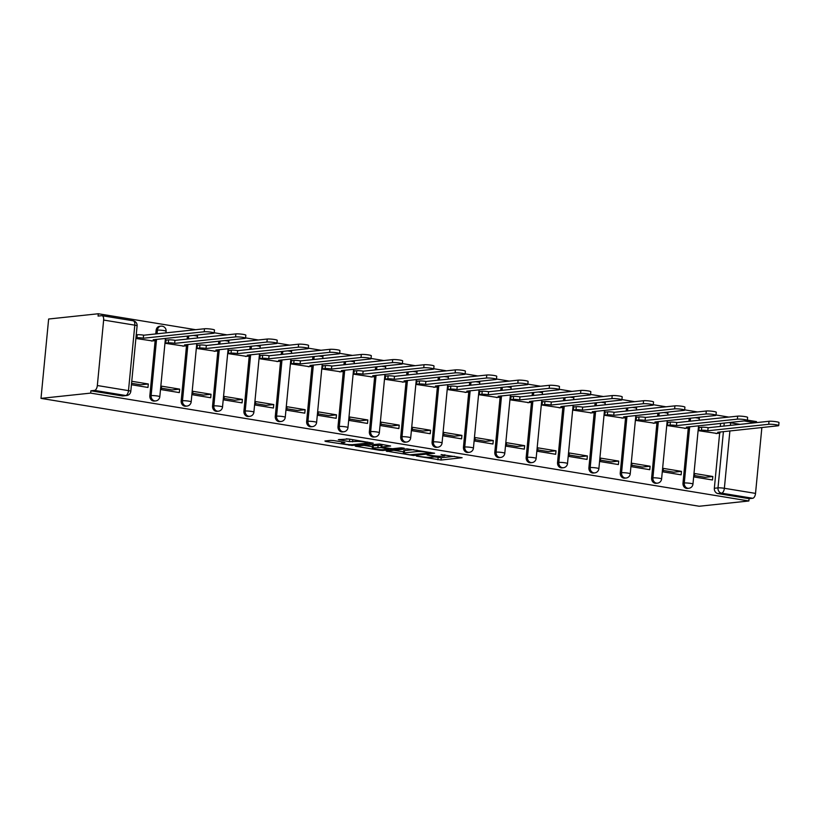 <?xml version="1.0" encoding="UTF-8"?>
<svg xmlns="http://www.w3.org/2000/svg" width="820" height="820" viewBox="0 0 820 820"><rect width="100%" height="100%" fill="white"/><g stroke="black" fill="none" stroke-linecap="round" stroke-linejoin="round"><path stroke-width="1.23" d="M416.355 456.084L441.016 460.04L462.121 457.724L441.119 454.567A7.349 0.861 -174.5 0 1 444.747 455.664A7.349 0.861 -174.5 0 1 443.743 455.992L442.011 456.176A7.349 0.861 -174.5 0 1 431.996 455.53L427.097 454.946L430.377 455.705A7.349 0.861 -174.5 0 1 434.005 456.801A7.349 0.861 -174.5 0 1 433.001 457.13L431.269 457.314A7.349 0.861 -174.5 0 1 421.255 456.668L416.355 456.084M333.853 440.586L330.726 440.381L324.894 441.006L325.704 441.447L352.118 445.465L373.223 443.159L348.808 438.997L338.322 439.653L349.422 441.621L356.044 441.457A6.14 0.717 -174.5 0 1 362.952 441.785A6.14 0.717 -174.5 0 1 367.442 442.913A6.14 0.717 -174.5 0 1 366.601 443.179L352.907 444.635A6.14 0.717 -174.5 0 1 345.999 444.307A6.14 0.717 -174.5 0 1 341.52 443.179A6.14 0.717 -174.5 0 1 342.35 442.902L344.953 442.564L343.816 442.216L333.853 440.586M41 398.376L90.661 393.108L748.865 500.979L699.193 506.247L41 398.376L48.636 319.021L98.308 313.752L195.631 329.702M386.261 451.061L413.495 455.52L434.6 453.214L407.048 448.858L386.261 451.061M379.68 450.293L355.265 446.141L379.496 444.03L390.597 445.998L381.843 447.002L382.663 447.443L392.401 448.735L401.185 447.802L404.168 448.181L382.807 450.498L379.68 450.293L379.742 449.626M756.409 422.618L756.501 421.623L747.379 420.127M728.785 417.083L716.014 414.992M697.42 411.937L684.649 409.846M666.066 406.802L653.294 404.711M634.7 401.667L621.929 399.565M603.335 396.521L590.564 394.43M571.981 391.386L559.209 389.285M540.616 386.24L527.844 384.149M509.251 381.105L496.479 379.014M477.896 375.96L465.124 373.869M446.531 370.824L433.759 368.733M415.166 365.679L402.394 363.588M383.801 360.544L371.029 358.453M352.446 355.409L339.675 353.307M321.081 350.263L308.31 348.172M289.716 345.128L276.945 343.026M258.361 339.982L245.59 337.891M226.996 334.847L214.225 332.756M90.661 393.108L90.887 390.791L94.536 390.402A4.684 2.306 -80.7 0 0 97.334 385.523L103.638 320.056A4.684 2.306 -80.7 0 0 102.039 315.69A4.684 2.306 -80.7 0 0 101.731 315.68L98.082 316.069L98.308 313.752M748.865 500.979L749.08 498.662L717.92 493.558A4.684 4.038 -96.1 0 1 714.343 488.269L719.652 433.144M720.298 426.451L720.595 423.428M729.892 430.91L724.367 488.289L755.527 493.394L761.831 427.927L760.314 427.681M755.527 493.394A4.684 2.306 99.3 0 1 752.729 498.273L721.569 493.168A4.684 4.038 -96.1 0 1 717.992 487.879L723.414 431.597M749.08 498.662L752.729 498.273M700.136 427.425L699.183 427.271L698.855 430.736L716.967 433.442M712.826 476.502L694.735 473.54L694.396 477.004L712.488 479.977L712.826 476.502L705.179 477.312L694.54 475.569M681.461 471.367L663.37 468.394L663.031 471.869L681.133 474.831L681.461 471.367L673.814 472.176L663.175 470.434M668.771 422.29L667.828 422.126L667.49 425.601L685.612 428.306M650.096 466.221L632.005 463.259L631.677 466.734L649.768 469.696L650.096 466.221L642.449 467.041L631.81 465.288M637.406 417.144L636.463 416.99L636.125 420.465L654.247 423.171M618.741 461.086L600.65 458.124L600.312 461.588L618.403 464.55L618.741 461.086L611.095 461.896L600.445 460.153M606.052 412.009L605.098 411.855L604.77 415.32L622.882 418.026M587.376 455.94L569.285 452.978L568.947 456.453L587.038 459.415L587.376 455.94L579.73 456.76L569.09 455.018M574.687 406.863L573.744 406.71L573.405 410.184L591.527 412.89M556.011 450.805L537.92 447.843L537.592 451.307L555.683 454.28L556.011 450.805L548.365 451.615L537.725 449.872M543.322 401.728L542.379 401.574L542.04 405.039L560.162 407.745M524.656 445.67L506.555 442.697L506.227 446.172L524.318 449.134L524.656 445.67L517 446.48L506.36 444.737M511.967 396.583L511.014 396.429L510.686 399.904L528.797 402.61M493.291 440.524L475.2 437.562L474.862 441.027L492.953 443.999L493.291 440.524L485.645 441.334L475.005 439.592M480.602 391.447L479.649 391.294L479.321 394.758L497.432 397.464M461.926 435.389L443.835 432.417L443.497 435.891L461.598 438.854L461.926 435.389L454.28 436.199L443.64 434.456M449.237 386.302L448.294 386.148L447.956 389.623L466.078 392.329M430.572 430.244L412.47 427.281L412.142 430.746L430.233 433.718L430.572 430.244L422.915 431.053L412.275 429.311M417.882 381.167L416.929 381.013L416.591 384.477L434.713 387.183M399.207 425.108L381.115 422.136L380.777 425.611L398.868 428.573L399.207 425.108L391.56 425.918L380.921 424.176M386.517 376.031L385.564 375.867L385.236 379.342L403.348 382.048M367.842 419.963L349.75 417.001L349.412 420.476L367.514 423.438L367.842 419.963L360.195 420.783L349.556 419.03M355.152 370.886L354.209 370.732L353.871 374.207L371.993 376.913M336.477 414.828L318.385 411.865L318.058 415.33L336.149 418.292L336.477 414.828L328.83 415.637L318.191 413.895M323.787 365.751L322.844 365.597L322.506 369.061L340.628 371.767M305.122 409.682L287.031 406.72L286.692 410.195L304.784 413.157L305.122 409.682L297.476 410.502L286.826 408.76M292.433 360.605L291.479 360.452L291.151 363.926L309.263 366.632M273.757 404.547L255.666 401.585L255.327 405.049L273.429 408.022L273.757 404.547L266.111 405.357L255.471 403.614M261.067 355.47L260.124 355.316L259.786 358.781L277.908 361.487M242.392 399.412L224.301 396.439L223.973 399.914L242.064 402.876L242.392 399.412L234.745 400.221L224.106 398.479M229.702 350.324L228.759 350.171L228.421 353.645L246.543 356.351M211.037 394.266L192.936 391.304L192.608 394.768L210.699 397.741L211.037 394.266L203.38 395.076L192.741 393.333M198.348 345.189L197.394 345.035L197.066 348.5L215.178 351.206M179.672 389.131L161.581 386.159L161.243 389.633L179.334 392.595L179.672 389.131L172.026 389.941L161.386 388.198M166.983 340.044L166.029 339.89L165.701 343.365L183.813 346.071M131.436 384.744L147.979 387.46L148.307 383.985L140.661 384.795L131.569 383.309M135.884 338.476L152.458 340.925M149.834 395.752L151.126 395.619A4.684 4.038 -96.1 0 0 155.646 400.929L154.345 401.062A4.684 4.038 83.9 0 1 149.834 395.752L155.144 340.628M155.779 333.935L156.138 330.286L157.43 330.142A4.684 4.038 -96.1 0 1 160.956 326.145A4.684 4.038 -96.1 0 1 161.899 326.175M181.189 400.888L182.491 400.755A4.684 4.038 -96.1 0 0 187.001 406.064L185.709 406.207A4.684 4.038 83.9 0 1 181.189 400.888L186.499 345.773M187.144 339.08L187.442 336.046M212.554 406.033L213.846 405.89A4.684 4.038 -96.1 0 0 218.366 411.209L217.074 411.343A4.684 4.038 83.9 0 1 212.554 406.033L217.864 350.909M218.509 344.215L218.796 341.192M243.919 411.168L245.211 411.035A4.684 4.038 -96.1 0 0 249.731 416.345L248.429 416.488A4.684 4.038 83.9 0 1 243.919 411.168L249.229 356.054M249.874 349.351L250.161 346.327M275.284 416.314L276.576 416.17A4.684 4.038 -96.1 0 0 281.086 421.49L279.794 421.623A4.684 4.038 83.9 0 1 275.284 416.314L280.583 361.189M281.229 354.496L281.526 351.472M306.639 421.449L307.941 421.316A4.684 4.038 -96.1 0 0 312.451 426.625L311.159 426.759A4.684 4.038 83.9 0 1 306.639 421.449L311.948 366.335M312.594 359.631L312.881 356.608M338.004 426.595L339.295 426.451A4.684 4.038 -96.1 0 0 343.816 431.771L342.514 431.904A4.684 4.038 83.9 0 1 338.004 426.595L343.313 371.47M343.959 364.777L344.246 361.743M369.369 431.73L370.66 431.597A4.684 4.038 -96.1 0 0 375.17 436.906L373.879 437.039A4.684 4.038 83.9 0 1 369.369 431.73L374.668 376.616M375.314 369.912L375.611 366.888M400.724 436.865L402.025 436.732A4.684 4.038 -96.1 0 0 406.535 442.041L405.244 442.185A4.684 4.038 83.9 0 1 400.724 436.865L406.033 381.751M406.679 375.058L406.976 372.024M432.089 442.011L433.38 441.877A4.684 4.038 -96.1 0 0 437.9 447.187L436.609 447.32A4.684 4.038 83.9 0 1 432.089 442.011L437.398 386.886M438.044 380.193L438.331 377.169M463.454 447.146L464.745 447.013A4.684 4.038 -96.1 0 0 469.265 452.322L467.964 452.466A4.684 4.038 83.9 0 1 463.454 447.146L468.763 392.032M469.399 385.338L469.696 382.304M494.808 452.291L496.11 452.148A4.684 4.038 -96.1 0 0 500.62 457.468L499.329 457.601A4.684 4.038 83.9 0 1 494.808 452.291L500.118 397.167M500.764 390.474L501.061 387.45M526.173 457.427L527.465 457.293A4.684 4.038 -96.1 0 0 531.985 462.603L530.694 462.746A4.684 4.038 83.9 0 1 526.173 457.427L531.483 402.312M532.129 395.609L532.416 392.585M557.538 462.572L558.83 462.429A4.684 4.038 -96.1 0 0 563.35 467.748L562.048 467.882A4.684 4.038 83.9 0 1 557.538 462.572L562.848 407.448M563.494 400.755L563.781 397.731M588.903 467.707L590.195 467.574A4.684 4.038 -96.1 0 0 594.705 472.884L593.413 473.017A4.684 4.038 83.9 0 1 588.903 467.707L594.203 412.593M594.848 405.89L595.146 402.866M620.258 472.853L621.56 472.709A4.684 4.038 -96.1 0 0 626.07 478.029L624.778 478.162A4.684 4.038 83.9 0 1 620.258 472.853L625.568 417.728M626.213 411.035L626.5 408.001M651.623 477.988L652.915 477.855A4.684 4.038 -96.1 0 0 657.435 483.164L656.133 483.298A4.684 4.038 83.9 0 1 651.623 477.988L656.933 422.874M657.578 416.17L657.865 413.147M682.988 483.123L684.28 482.99A4.684 4.038 -96.1 0 0 688.79 488.3L687.498 488.443A4.684 4.038 83.9 0 1 682.988 483.123L688.287 428.009M688.933 421.316L689.23 418.282M157.081 333.801L157.43 330.142A4.684 0.543 5.5 0 1 163.805 330.552A4.684 0.543 -174.5 0 1 166.111 331.249A4.684 4.684 0 0 0 160.956 326.145L159.664 326.288A4.684 4.038 83.9 0 0 156.138 330.286M90.887 390.791L122.047 395.896A4.684 4.038 83.9 0 0 122.99 395.927L126.629 395.537A4.684 4.038 -96.1 0 1 125.696 395.506L94.536 390.402M148.307 383.985L131.764 381.279M433.985 456.842L441.242 457.724L454.485 456.32M393.805 450.262L403.46 451.84M409.815 454.792L430.254 452.999L426.82 452.22A7.349 0.861 -174.5 0 0 416.806 451.574L404.332 452.896A7.349 0.861 -174.5 0 0 403.327 453.234A7.349 0.861 -174.5 0 0 406.945 454.331L409.815 454.792M403.327 453.234L403.553 450.918A7.349 0.861 -174.5 0 1 404.557 450.59L413.639 449.626M372.403 446.756L363.127 445.229M382.96 444.594L381.761 444.788L381.536 447.105M373.1 447.925A6.14 0.717 -174.5 0 0 372.26 448.202A6.14 0.717 -174.5 0 0 376.739 449.329A6.14 0.717 -174.5 0 0 383.657 449.657L388.793 449.042L381.044 447.617L373.1 447.925L373.315 445.619A6.14 0.717 -174.5 0 0 372.485 445.895L372.26 448.202M373.315 445.619L381.7 445.373M346.378 438.772L352.077 439.53M699.163 427.527L701.735 427.251A4.684 0.543 5.5 0 1 708.111 427.661L707.824 430.674A4.684 0.543 -174.5 0 0 701.448 430.264L698.876 430.541M715.993 433.554L719.335 433.196A4.684 0.543 -174.5 0 0 719.98 432.981A4.684 0.543 -174.5 0 0 717.674 432.283L777.975 425.805A5.381 0.625 -174.5 0 0 778.713 425.559A5.381 0.625 -174.5 0 0 774.787 424.575A5.381 0.625 -174.5 0 0 768.729 424.288L708.121 430.726M708.408 427.712L769.016 421.275A5.381 0.625 5.5 0 1 775.074 421.562A5.381 0.625 5.5 0 1 779 422.556L778.713 425.559M667.798 422.392L670.37 422.115A4.684 0.543 5.5 0 1 676.746 422.525L676.459 425.529A4.684 0.543 -174.5 0 0 670.083 425.119L667.511 425.395M684.639 428.409L687.98 428.06A4.684 0.543 -174.5 0 0 688.615 427.845A4.684 0.543 -174.5 0 0 686.309 427.148L746.61 420.66A5.381 0.625 -174.5 0 0 747.348 420.424A5.381 0.625 -174.5 0 0 743.422 419.43A5.381 0.625 -174.5 0 0 737.364 419.143L676.756 425.58M677.053 422.577L737.662 416.14A5.381 0.625 5.5 0 1 743.709 416.427A5.381 0.625 5.5 0 1 747.635 417.411L747.348 420.424M636.433 417.247L639.016 416.98A4.684 0.543 5.5 0 1 645.391 417.38L645.094 420.393A4.684 0.543 -174.5 0 0 638.718 419.983L636.146 420.26M653.274 423.274L656.615 422.915A4.684 0.543 -174.5 0 0 657.25 422.71A4.684 0.543 -174.5 0 0 654.944 422.003L715.255 415.525A5.381 0.625 -174.5 0 0 715.983 415.279A5.381 0.625 -174.5 0 0 712.057 414.295A5.381 0.625 -174.5 0 0 706.01 414.008L645.401 420.445M645.688 417.431L706.297 411.005A5.381 0.625 5.5 0 1 712.354 411.281A5.381 0.625 5.5 0 1 716.28 412.275L715.983 415.279M605.078 412.111L607.651 411.835A4.684 0.543 5.5 0 1 614.026 412.245L613.739 415.248A4.684 0.543 -174.5 0 0 607.364 414.848L604.791 415.115M621.909 418.128L625.25 417.78A4.684 0.543 -174.5 0 0 625.896 417.564A4.684 0.543 -174.5 0 0 623.589 416.867L683.89 410.379A5.381 0.625 -174.5 0 0 684.628 410.143A5.381 0.625 -174.5 0 0 680.702 409.149A5.381 0.625 -174.5 0 0 674.645 408.872L614.036 415.299M614.323 412.296L674.932 405.859A5.381 0.625 5.5 0 1 680.989 406.146A5.381 0.625 5.5 0 1 684.915 407.13L684.628 410.143M573.713 406.966L576.286 406.699A4.684 0.543 5.5 0 1 582.661 407.109L582.374 410.113A4.684 0.543 -174.5 0 0 575.999 409.703L573.426 409.979M590.554 412.993L593.895 412.634A4.684 0.543 -174.5 0 0 594.531 412.429A4.684 0.543 -174.5 0 0 592.224 411.732L652.525 405.244A5.381 0.625 -174.5 0 0 653.263 404.998A5.381 0.625 -174.5 0 0 649.337 404.014A5.381 0.625 -174.5 0 0 643.28 403.727L582.672 410.164M582.969 407.15L643.567 400.724A5.381 0.625 5.5 0 1 649.624 401.011A5.381 0.625 5.5 0 1 653.55 401.995L653.263 404.998M542.348 401.831L544.931 401.554A4.684 0.543 5.5 0 1 551.296 401.964L551.009 404.977A4.684 0.543 -174.5 0 0 544.634 404.567L542.061 404.834M559.189 407.847L562.53 407.499A4.684 0.543 -174.5 0 0 563.166 407.284A4.684 0.543 -174.5 0 0 560.859 406.587L621.17 400.098A5.381 0.625 -174.5 0 0 621.898 399.863A5.381 0.625 -174.5 0 0 617.972 398.879A5.381 0.625 -174.5 0 0 611.915 398.592L551.317 405.018M551.604 402.015L612.212 395.578A5.381 0.625 5.5 0 1 618.259 395.865A5.381 0.625 5.5 0 1 622.195 396.849L621.898 399.863M510.993 396.685L513.566 396.419A4.684 0.543 5.5 0 1 519.941 396.829L519.654 399.832A4.684 0.543 -174.5 0 0 513.279 399.422L510.696 399.699M527.824 402.712L531.165 402.353A4.684 0.543 -174.5 0 0 531.801 402.148A4.684 0.543 -174.5 0 0 529.505 401.452L589.805 394.963A5.381 0.625 -174.5 0 0 590.543 394.717A5.381 0.625 -174.5 0 0 586.618 393.733A5.381 0.625 -174.5 0 0 580.56 393.446L519.952 399.883M520.239 396.88L580.847 390.443A5.381 0.625 5.5 0 1 586.905 390.73A5.381 0.625 5.5 0 1 590.83 391.714L590.543 394.717M479.628 391.55L482.201 391.273A4.684 0.543 5.5 0 1 488.577 391.683L488.289 394.697A4.684 0.543 -174.5 0 0 481.914 394.287L479.341 394.553M496.469 397.567L499.81 397.218A4.684 0.543 -174.5 0 0 500.446 397.003A4.684 0.543 -174.5 0 0 498.14 396.306L558.441 389.828A5.381 0.625 -174.5 0 0 559.178 389.582A5.381 0.625 -174.5 0 0 555.253 388.598A5.381 0.625 -174.5 0 0 549.195 388.311L488.587 394.738M488.874 391.734L549.482 385.297A5.381 0.625 5.5 0 1 555.54 385.584A5.381 0.625 5.5 0 1 559.466 386.579L559.178 389.582M448.263 386.415L450.836 386.138A4.684 0.543 5.5 0 1 457.211 386.548L456.924 389.551A4.684 0.543 -174.5 0 0 450.549 389.141L447.976 389.418M465.104 392.431L468.445 392.073A4.684 0.543 -174.5 0 0 469.081 391.868A4.684 0.543 -174.5 0 0 466.775 391.171L527.086 384.683A5.381 0.625 -174.5 0 0 527.813 384.447A5.381 0.625 -174.5 0 0 523.888 383.452A5.381 0.625 -174.5 0 0 517.83 383.165L457.232 389.602M457.519 386.599L518.127 380.162A5.381 0.625 5.5 0 1 524.175 380.449A5.381 0.625 5.5 0 1 528.101 381.433L527.813 384.447M416.908 381.269L419.481 380.992A4.684 0.543 5.5 0 1 425.857 381.402L425.559 384.416A4.684 0.543 -174.5 0 0 419.194 384.006L416.611 384.283M433.739 387.296L437.08 386.937A4.684 0.543 -174.5 0 0 437.716 386.722A4.684 0.543 -174.5 0 0 435.41 386.025L495.721 379.547A5.381 0.625 -174.5 0 0 496.448 379.301A5.381 0.625 -174.5 0 0 492.523 378.317A5.381 0.625 -174.5 0 0 486.475 378.03L425.867 384.467M426.154 381.454L486.762 375.017A5.381 0.625 5.5 0 1 492.82 375.304A5.381 0.625 5.5 0 1 496.746 376.298L496.448 379.301M385.543 376.134L388.116 375.857A4.684 0.543 5.5 0 1 394.492 376.267L394.205 379.27A4.684 0.543 -174.5 0 0 387.829 378.86L385.256 379.137M402.374 382.151L405.715 381.802A4.684 0.543 -174.5 0 0 406.361 381.587A4.684 0.543 -174.5 0 0 404.055 380.89L464.356 374.402A5.381 0.625 -174.5 0 0 465.094 374.166A5.381 0.625 -174.5 0 0 461.168 373.172A5.381 0.625 -174.5 0 0 455.11 372.885L394.502 379.322M394.789 376.318L455.397 369.881A5.381 0.625 5.5 0 1 461.455 370.168A5.381 0.625 5.5 0 1 465.381 371.152L465.094 374.166M354.178 370.988L356.751 370.722A4.684 0.543 5.5 0 1 363.127 371.122L362.84 374.135A4.684 0.543 -174.5 0 0 356.464 373.725L353.891 374.002M371.019 377.015L374.361 376.657A4.684 0.543 -174.5 0 0 374.996 376.452A4.684 0.543 -174.5 0 0 372.69 375.744L432.991 369.266A5.381 0.625 -174.5 0 0 433.729 369.02A5.381 0.625 -174.5 0 0 429.803 368.036A5.381 0.625 -174.5 0 0 423.745 367.749L363.137 374.186M363.434 371.173L424.042 364.746A5.381 0.625 5.5 0 1 430.09 365.023A5.381 0.625 5.5 0 1 434.016 366.017L433.729 369.02M322.824 365.853L325.396 365.577A4.684 0.543 5.5 0 1 331.772 365.986L331.475 368.99A4.684 0.543 -174.5 0 0 325.099 368.59L322.526 368.856M339.654 371.87L342.996 371.521A4.684 0.543 -174.5 0 0 343.631 371.306A4.684 0.543 -174.5 0 0 341.325 370.609L401.636 364.121A5.381 0.625 -174.5 0 0 402.364 363.885A5.381 0.625 -174.5 0 0 398.438 362.891A5.381 0.625 -174.5 0 0 392.39 362.614L331.782 369.041M332.069 366.038L392.678 359.601A5.381 0.625 5.5 0 1 398.735 359.888A5.381 0.625 5.5 0 1 402.661 360.872L402.364 363.885M291.459 360.708L294.031 360.441A4.684 0.543 5.5 0 1 300.407 360.851L300.12 363.854A4.684 0.543 -174.5 0 0 293.744 363.444L291.172 363.721M308.289 366.735L311.631 366.376A4.684 0.543 -174.5 0 0 312.276 366.171A4.684 0.543 -174.5 0 0 309.97 365.464L370.271 358.986A5.381 0.625 -174.5 0 0 371.009 358.74A5.381 0.625 -174.5 0 0 367.083 357.756A5.381 0.625 -174.5 0 0 361.026 357.469L300.417 363.906M300.704 360.892L361.312 354.465A5.381 0.625 5.5 0 1 367.37 354.752A5.381 0.625 5.5 0 1 371.296 355.736L371.009 358.74M260.094 355.572L262.666 355.296A4.684 0.543 5.5 0 1 269.042 355.706L268.755 358.719A4.684 0.543 -174.5 0 0 262.379 358.309L259.807 358.576M276.934 361.589L280.276 361.241A4.684 0.543 -174.5 0 0 280.911 361.026A4.684 0.543 -174.5 0 0 278.605 360.328L338.906 353.84A5.381 0.625 -174.5 0 0 339.644 353.604A5.381 0.625 -174.5 0 0 335.718 352.62A5.381 0.625 -174.5 0 0 329.66 352.333L269.052 358.76M269.349 355.757L329.947 349.32A5.381 0.625 5.5 0 1 336.005 349.607A5.381 0.625 5.5 0 1 339.931 350.591L339.644 353.604M228.729 350.427L231.312 350.16A4.684 0.543 5.5 0 1 237.677 350.57L237.39 353.574A4.684 0.543 -174.5 0 0 231.014 353.164L228.442 353.44M245.57 356.454L248.911 356.095A4.684 0.543 -174.5 0 0 249.546 355.89A4.684 0.543 -174.5 0 0 247.24 355.193L307.551 348.705A5.381 0.625 -174.5 0 0 308.279 348.459A5.381 0.625 -174.5 0 0 304.353 347.475A5.381 0.625 -174.5 0 0 298.295 347.188L237.697 353.625M237.984 350.622L298.593 344.185A5.381 0.625 5.5 0 1 304.64 344.472A5.381 0.625 5.5 0 1 308.576 345.456L308.279 348.459M197.374 345.292L199.947 345.015A4.684 0.543 5.5 0 1 206.322 345.425L206.035 348.438A4.684 0.543 -174.5 0 0 199.66 348.029L197.077 348.295M214.204 351.308L217.546 350.96A4.684 0.543 -174.5 0 0 218.181 350.745A4.684 0.543 -174.5 0 0 215.885 350.048L276.186 343.57A5.381 0.625 -174.5 0 0 276.924 343.324A5.381 0.625 -174.5 0 0 272.998 342.34A5.381 0.625 -174.5 0 0 266.941 342.053L206.332 348.479M206.619 345.476L267.228 339.039A5.381 0.625 5.5 0 1 273.285 339.326A5.381 0.625 5.5 0 1 277.211 340.32L276.924 343.324M166.009 340.156L168.582 339.88A4.684 0.543 5.5 0 1 174.957 340.29L174.67 343.293A4.684 0.543 -174.5 0 0 168.295 342.883L165.722 343.16M182.85 346.173L186.191 345.814A4.684 0.543 -174.5 0 0 186.827 345.609A4.684 0.543 -174.5 0 0 184.52 344.912L244.821 338.424A5.381 0.625 -174.5 0 0 245.559 338.188A5.381 0.625 -174.5 0 0 241.633 337.194A5.381 0.625 -174.5 0 0 235.576 336.907L174.967 343.344M175.254 340.341L235.863 333.904A5.381 0.625 5.5 0 1 241.92 334.191A5.381 0.625 5.5 0 1 245.846 335.175L245.559 338.188M136.233 334.847L137.217 334.734A4.684 0.543 5.5 0 1 143.592 335.144L143.305 338.158A4.684 0.543 -174.5 0 0 136.93 337.748L135.946 337.85M151.485 341.038L154.826 340.679A4.684 0.543 -174.5 0 0 155.462 340.464A4.684 0.543 -174.5 0 0 153.155 339.767L213.466 333.289A5.381 0.625 -174.5 0 0 214.194 333.043A5.381 0.625 -174.5 0 0 210.268 332.059A5.381 0.625 -174.5 0 0 204.211 331.772L143.613 338.209M143.9 335.195L204.508 328.758A5.381 0.625 5.5 0 1 210.555 329.045A5.381 0.625 5.5 0 1 214.481 330.04L214.194 333.043M97.334 385.523L128.494 390.638L134.798 325.161L103.638 320.056M714.343 488.269L717.992 487.879A4.684 0.543 -174.5 0 1 724.367 488.289A4.684 2.306 99.3 0 1 721.569 493.168L717.92 493.558M723.947 426.062L724.234 423.038M740.05 424.36L730.671 422.823L730.425 425.375M155.646 400.929A4.684 4.684 0 0 0 159.808 396.726A4.684 0.543 5.5 0 0 157.501 396.019A4.684 0.543 5.5 0 0 151.126 395.619L156.548 339.326M187.001 406.064A4.684 4.684 0 0 0 191.173 401.861A4.684 0.543 5.5 0 0 188.866 401.164A4.684 0.543 5.5 0 0 182.491 400.755L187.913 344.472M188.436 338.937L188.733 335.913M218.366 411.209A4.684 4.684 0 0 0 222.527 406.997A4.684 0.543 5.5 0 0 220.221 406.3A4.684 0.543 5.5 0 0 213.846 405.89L219.268 349.607M219.801 344.082L220.098 341.048M249.731 416.345A4.684 4.684 0 0 0 253.892 412.142A4.684 0.543 5.5 0 0 251.586 411.445A4.684 0.543 5.5 0 0 245.211 411.035L250.633 354.752M251.166 349.217L251.453 346.194M281.086 421.49A4.684 4.684 0 0 0 285.257 417.277A4.684 0.543 5.5 0 0 282.951 416.58A4.684 0.543 5.5 0 0 276.576 416.17L281.998 359.888M282.531 354.353L282.818 351.329M312.451 426.625A4.684 4.684 0 0 0 316.612 422.423A4.684 0.543 5.5 0 0 314.306 421.726A4.684 0.543 5.5 0 0 307.941 421.316L313.353 365.023M313.886 359.498L314.183 356.474M343.816 431.771A4.684 4.684 0 0 0 347.977 427.558A4.684 0.543 5.5 0 0 345.671 426.861A4.684 0.543 5.5 0 0 339.295 426.451L344.718 370.168M345.251 364.633L345.538 361.61M375.17 436.906A4.684 4.684 0 0 0 379.342 432.704A4.684 0.543 5.5 0 0 377.036 432.007A4.684 0.543 5.5 0 0 370.66 431.597L376.083 375.304M376.616 369.779L376.903 366.755M406.535 442.041A4.684 4.684 0 0 0 410.697 437.839A4.684 0.543 5.5 0 0 408.401 437.142A4.684 0.543 5.5 0 0 402.025 436.732L407.437 380.449M407.97 374.914L408.268 371.89M437.9 447.187A4.684 4.684 0 0 0 442.062 442.984A4.684 0.543 5.5 0 0 439.756 442.277A4.684 0.543 5.5 0 0 433.38 441.877L438.803 385.584M439.335 380.06L439.633 377.026M469.265 452.322A4.684 4.684 0 0 0 473.427 448.12A4.684 0.543 5.5 0 0 471.121 447.423A4.684 0.543 5.5 0 0 464.745 447.013L470.167 390.73M470.7 385.195L470.987 382.171M500.62 457.468A4.684 4.684 0 0 0 504.792 453.255A4.684 0.543 5.5 0 0 502.486 452.558A4.684 0.543 5.5 0 0 496.11 452.148L501.532 395.865M502.055 390.34L502.352 387.306M531.985 462.603A4.684 4.684 0 0 0 536.147 458.4A4.684 0.543 5.5 0 0 533.841 457.703A4.684 0.543 5.5 0 0 527.465 457.293L532.887 401.011M533.42 395.476L533.717 392.452M563.35 467.748A4.684 4.684 0 0 0 567.512 463.536A4.684 0.543 5.5 0 0 565.205 462.839A4.684 0.543 5.5 0 0 558.83 462.429L564.252 406.146M564.785 400.611L565.072 397.587M594.705 472.884A4.684 4.684 0 0 0 598.877 468.681A4.684 0.543 5.5 0 0 596.57 467.984A4.684 0.543 5.5 0 0 590.195 467.574L595.617 411.281M596.15 405.756L596.437 402.733M626.07 478.029A4.684 4.684 0 0 0 630.231 473.816A4.684 0.543 5.5 0 0 627.925 473.119A4.684 0.543 5.5 0 0 621.56 472.709L626.972 416.427M627.505 410.892L627.802 407.868M657.435 483.164A4.684 4.684 0 0 0 661.596 478.962A4.684 0.543 5.5 0 0 659.29 478.265A4.684 0.543 5.5 0 0 652.915 477.855L658.337 421.562M658.87 416.037L659.157 413.013M688.79 488.3A4.684 4.684 0 0 0 692.961 484.097A4.684 0.543 5.5 0 0 690.655 483.4A4.684 0.543 5.5 0 0 684.28 482.99L689.702 426.707M690.235 421.172L690.522 418.149M695.011 417.667A4.684 0.543 5.5 0 1 696.959 417.933A4.684 0.543 -174.5 0 1 699.265 418.63A4.684 4.684 0 0 0 699.183 417.226M663.646 412.532A4.684 0.543 5.5 0 1 665.594 412.788A4.684 0.543 -174.5 0 1 667.9 413.485A4.684 4.684 0 0 0 667.828 412.091M632.292 407.396A4.684 0.543 5.5 0 1 634.229 407.653A4.684 0.543 -174.5 0 1 636.535 408.35A4.684 4.684 0 0 0 636.463 406.945M600.927 402.251A4.684 0.543 5.5 0 1 602.874 402.507A4.684 0.543 -174.5 0 1 605.18 403.204A4.684 4.684 0 0 0 605.098 401.81M569.562 397.116A4.684 0.543 5.5 0 1 571.509 397.372A4.684 0.543 -174.5 0 1 573.816 398.069A4.684 4.684 0 0 0 573.744 396.665M538.207 391.97A4.684 0.543 5.5 0 1 540.144 392.226A4.684 0.543 -174.5 0 1 542.451 392.934A4.684 4.684 0 0 0 542.379 391.529M506.842 386.835A4.684 0.543 5.5 0 1 508.789 387.091A4.684 0.543 -174.5 0 1 511.096 387.788A4.684 4.684 0 0 0 511.014 386.394M475.477 381.689A4.684 0.543 5.5 0 1 477.424 381.956A4.684 0.543 -174.5 0 1 479.731 382.653A4.684 4.684 0 0 0 479.649 381.249M444.112 376.554A4.684 0.543 5.5 0 1 446.059 376.81A4.684 0.543 -174.5 0 1 448.366 377.507A4.684 4.684 0 0 0 448.294 376.113M412.757 371.409A4.684 0.543 5.5 0 1 414.705 371.675A4.684 0.543 -174.5 0 1 417.001 372.372A4.684 4.684 0 0 0 416.929 370.968M381.392 366.273A4.684 0.543 5.5 0 1 383.34 366.53A4.684 0.543 -174.5 0 1 385.646 367.227A4.684 4.684 0 0 0 385.564 365.833M350.027 361.138A4.684 0.543 5.5 0 1 351.975 361.394A4.684 0.543 -174.5 0 1 354.281 362.091A4.684 4.684 0 0 0 354.209 360.687M318.672 355.993A4.684 0.543 5.5 0 1 320.62 356.249A4.684 0.543 -174.5 0 1 322.916 356.946A4.684 4.684 0 0 0 322.844 355.552M287.308 350.857A4.684 0.543 5.5 0 1 289.255 351.114A4.684 0.543 -174.5 0 1 291.561 351.811A4.684 4.684 0 0 0 291.479 350.406M255.942 345.712A4.684 0.543 5.5 0 1 257.89 345.968A4.684 0.543 -174.5 0 1 260.196 346.675A4.684 4.684 0 0 0 260.124 345.271M224.588 340.577A4.684 0.543 5.5 0 1 226.525 340.833A4.684 0.543 -174.5 0 1 228.831 341.53A4.684 4.684 0 0 0 228.759 340.136M193.223 335.431A4.684 0.543 5.5 0 1 195.17 335.698A4.684 0.543 -174.5 0 1 197.476 336.395A4.684 4.684 0 0 0 197.394 334.99M122.047 395.896L125.696 395.506A4.684 2.306 99.3 0 0 128.494 390.638A4.684 0.543 5.5 0 1 130.8 391.335L137.104 325.858A4.684 4.684 0 0 0 133.199 320.794L102.039 315.69M133.199 320.794A4.684 2.306 -80.7 0 1 134.798 325.161A4.684 0.543 5.5 0 1 137.104 325.858M728.724 422.566A4.684 0.543 -174.5 0 1 730.671 422.823A4.684 2.306 -80.7 0 0 730.702 422.351M441.242 457.724L441.016 460.04M438.116 457.519L437.89 459.835M413.567 454.772L413.495 455.52M387.132 450.969L387.081 451.512M416.939 450.159L416.806 451.574M404.557 450.59L404.332 452.896M356.444 445.936L356.392 446.48M382.069 444.686L381.843 447.002M382.878 449.708L382.807 450.498M381.269 445.301L381.044 447.617M378.143 445.106L377.917 447.423M342.442 441.99L342.35 442.902M356.167 440.207L356.044 441.457M352.754 439.643L352.549 441.826M349.638 439.315L349.422 441.621M339.511 439.448L339.459 439.991M352.2 444.686L352.118 445.465M349.053 444.604L348.992 445.27M325.755 440.914L325.704 441.447M708.111 427.661L707.824 430.674M701.735 427.251L701.448 430.264M769.016 421.275L768.729 424.288M676.746 422.525L676.459 425.529M670.37 422.115L670.083 425.119M737.662 416.14L737.364 419.143M645.391 417.38L645.094 420.393M639.016 416.98L638.718 419.983M706.297 411.005L706.01 414.008M614.026 412.245L613.739 415.248M607.651 411.835L607.364 414.848M674.932 405.859L674.645 408.872M582.661 407.109L582.374 410.113M576.286 406.699L575.999 409.703M643.567 400.724L643.28 403.727M551.296 401.964L551.009 404.977M544.931 401.554L544.634 404.567M612.212 395.578L611.915 398.592M519.941 396.829L519.654 399.832M513.566 396.419L513.279 399.422M580.847 390.443L580.56 393.446M488.577 391.683L488.289 394.697M482.201 391.273L481.914 394.287M549.482 385.297L549.195 388.311M457.211 386.548L456.924 389.551M450.836 386.138L450.549 389.141M518.127 380.162L517.83 383.165M425.857 381.402L425.559 384.416M419.481 380.992L419.194 384.006M486.762 375.017L486.475 378.03M394.492 376.267L394.205 379.27M388.116 375.857L387.829 378.86M455.397 369.881L455.11 372.885M363.127 371.122L362.84 374.135M356.751 370.722L356.464 373.725M424.042 364.746L423.745 367.749M331.772 365.986L331.475 368.99M325.396 365.577L325.099 368.59M392.678 359.601L392.39 362.614M300.407 360.851L300.12 363.854M294.031 360.441L293.744 363.444M361.312 354.465L361.026 357.469M269.042 355.706L268.755 358.719M262.666 355.296L262.379 358.309M329.947 349.32L329.66 352.333M237.677 350.57L237.39 353.574M231.312 350.16L231.014 353.164M298.593 344.185L298.295 347.188M206.322 345.425L206.035 348.438M199.947 345.015L199.66 348.029M267.228 339.039L266.941 342.053M174.957 340.29L174.67 343.293M168.582 339.88L168.295 342.883M235.863 333.904L235.576 336.907M143.592 335.144L143.305 338.158M137.217 334.734L136.93 337.748M204.508 328.758L204.211 331.772M699.265 418.63L699.111 420.229M698.578 425.764L692.961 484.097M667.9 413.485L667.746 415.094M667.213 420.619L661.596 478.962M636.535 408.35L636.381 409.949M635.848 415.484L630.231 473.816M605.18 403.204L605.027 404.813M604.494 410.348L598.877 468.681M573.816 398.069L573.662 399.668M573.129 405.203L567.512 463.536M542.451 392.934L542.297 394.533M541.764 400.068L536.147 458.4M511.096 387.788L510.942 389.397M510.409 394.922L504.792 453.255M479.731 382.653L479.577 384.252M479.044 389.787L473.427 448.12M448.366 377.507L448.212 379.117M447.679 384.641L442.062 442.984M417.001 372.372L416.847 373.971M416.314 379.506L410.697 437.839M385.646 367.227L385.492 368.836M384.959 374.361L379.342 432.704M354.281 362.091L354.127 363.69M353.594 369.226L347.977 427.558M322.916 356.946L322.762 358.555M322.229 364.09L316.612 422.423M291.561 351.811L291.407 353.41M290.874 358.945L285.257 417.277M260.196 346.675L260.042 348.274M259.51 353.809L253.892 412.142M228.831 341.53L228.677 343.139M228.144 348.664L222.527 406.997M197.476 336.395L197.323 337.994M196.79 343.529L191.173 401.861M166.111 331.249L165.958 332.858M165.425 338.383L159.808 396.726M126.629 395.537A4.684 4.684 0 0 0 130.8 391.335M755.251 422.741L744.16 420.926M434.098 455.828L434.005 456.801M444.829 454.731L444.747 455.664M430.52 452.394L430.469 452.927M388.844 448.458L388.793 449.042M341.643 441.867L341.52 443.179M367.514 442.062L367.442 442.913M720.073 431.945L719.98 432.981M688.718 426.81L688.615 427.845M657.353 421.675L657.25 422.71M625.988 416.529L625.896 417.564M594.633 411.394L594.531 412.429M563.268 406.248L563.166 407.284M531.903 401.113L531.801 402.148M500.538 395.968L500.446 397.003M469.183 390.832L469.081 391.868M437.818 385.687L437.716 386.722M406.453 380.552L406.361 381.587M375.099 375.416L374.996 376.452M343.734 370.271L343.631 371.306M312.369 365.136L312.276 366.171M281.014 359.99L280.911 361.026M249.649 354.855L249.546 355.89M218.284 349.709L218.181 350.745M186.919 344.574L186.827 345.609M155.564 339.429L155.462 340.464"/></g></svg>
